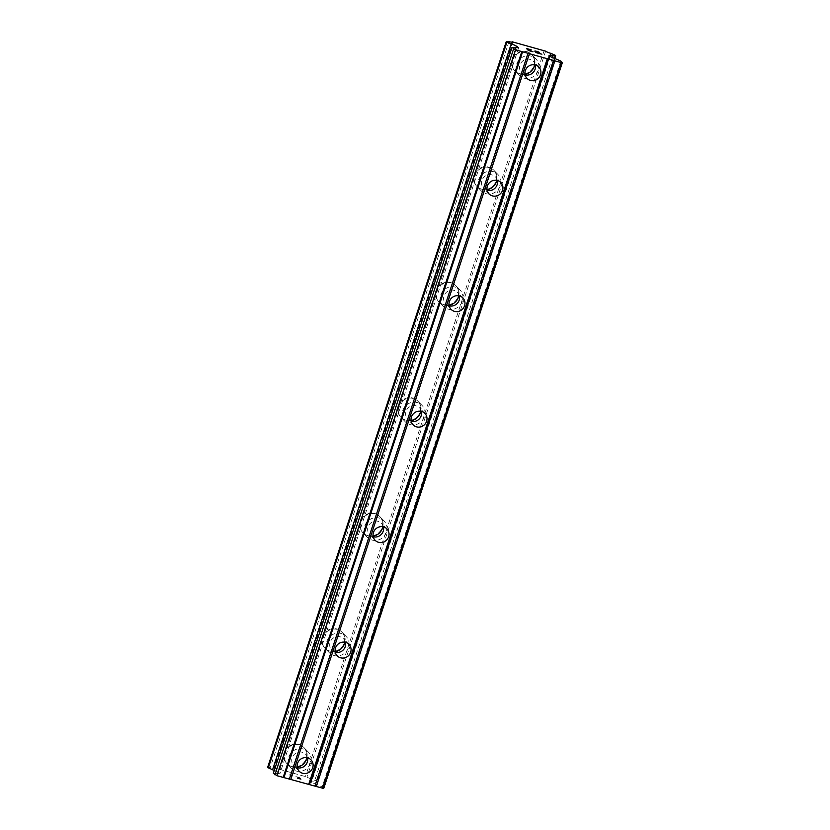 <?xml version="1.0" encoding="UTF-8"?>
<svg xmlns="http://www.w3.org/2000/svg" width="830" height="830" viewBox="0 0 830 830"><rect width="100%" height="100%" fill="white"/><g stroke="black" fill="none" stroke-linecap="round" stroke-linejoin="round"><path stroke-width="0.62" stroke-dasharray="4.15 3.11" d="M297.316 767.729A8.196 7.781 -44.2 0 1 292.119 757.873A8.196 7.781 -44.2 0 1 307.515 757.832M306.177 758.527A11.713 11.112 135.8 0 0 303.739 747.332A11.713 11.112 135.8 0 0 284.493 752.447A11.713 11.112 135.8 0 0 286.931 763.652A11.713 11.112 135.8 0 0 306.177 758.527A11.713 11.112 135.8 0 0 303.739 747.322A11.713 11.112 135.8 0 0 284.493 752.447A11.713 11.112 135.8 0 0 286.931 763.642A11.713 11.112 135.8 0 0 306.177 758.527M335.279 652.255A8.196 7.781 -44.2 0 1 330.091 642.389A8.196 7.781 -44.2 0 1 345.477 642.358M344.139 643.053A11.713 11.112 135.8 0 0 341.701 631.848A11.713 11.112 135.8 0 0 322.465 636.973A11.713 11.112 135.8 0 0 324.893 648.168A11.713 11.112 135.8 0 0 344.139 643.053A11.713 11.112 135.8 0 0 341.701 631.848A11.713 11.112 135.8 0 0 322.455 636.973A11.713 11.112 135.8 0 0 324.893 648.168A11.713 11.112 135.8 0 0 344.139 643.043M373.251 536.782A8.196 7.781 -44.2 0 1 368.053 526.915A8.196 7.781 -44.2 0 1 383.45 526.884M382.111 527.579A11.713 11.112 135.8 0 0 379.673 516.374A11.713 11.112 135.8 0 0 360.428 521.499A11.713 11.112 135.8 0 0 362.866 532.694A11.713 11.112 135.8 0 0 382.111 527.579A11.713 11.112 135.8 0 0 379.673 516.374A11.713 11.112 135.8 0 0 360.428 521.499A11.713 11.112 135.8 0 0 362.855 532.694A11.713 11.112 135.8 0 0 382.101 527.569M411.213 421.308A8.196 7.781 -44.2 0 1 406.026 411.441A8.196 7.781 -44.2 0 1 421.412 411.4M420.073 412.095A11.713 11.112 135.8 0 0 417.635 400.9A11.713 11.112 135.8 0 0 398.39 406.026A11.713 11.112 135.8 0 0 400.828 417.22A11.713 11.112 135.8 0 0 420.073 412.095A11.713 11.112 135.8 0 0 417.635 400.9A11.713 11.112 135.8 0 0 398.39 406.015A11.713 11.112 135.8 0 0 400.828 417.22A11.713 11.112 135.8 0 0 420.073 412.095M449.186 305.824A8.196 7.781 -44.2 0 1 443.988 295.968A8.196 7.781 -44.2 0 1 459.374 295.926M458.036 296.621A11.713 11.112 135.8 0 0 455.608 285.427A11.713 11.112 135.8 0 0 436.362 290.552A11.713 11.112 135.8 0 0 438.8 301.747A11.713 11.112 135.8 0 0 458.036 296.621A11.713 11.112 135.8 0 0 455.597 285.427A11.713 11.112 135.8 0 0 436.362 290.542A11.713 11.112 135.8 0 0 438.79 301.747A11.713 11.112 135.8 0 0 458.036 296.621M487.148 190.35A8.196 7.781 -44.2 0 1 481.95 180.494A8.196 7.781 -44.2 0 1 497.346 180.452M496.008 181.148A11.713 11.112 135.8 0 0 493.57 169.953A11.713 11.112 135.8 0 0 474.324 175.068A11.713 11.112 135.8 0 0 476.762 186.273A11.713 11.112 135.8 0 0 496.008 181.148A11.713 11.112 135.8 0 0 493.57 169.943A11.713 11.112 135.8 0 0 474.324 175.068A11.713 11.112 135.8 0 0 476.762 186.262A11.713 11.112 135.8 0 0 496.008 181.148M525.11 74.876A8.196 7.781 -44.2 0 1 519.922 65.01A8.196 7.781 -44.2 0 1 535.309 64.979M533.97 65.674A11.713 11.112 135.8 0 0 531.532 54.479A11.713 11.112 135.8 0 0 512.297 59.594A11.713 11.112 135.8 0 0 514.725 70.789A11.713 11.112 135.8 0 0 533.97 65.674A11.713 11.112 135.8 0 0 531.532 54.469A11.713 11.112 135.8 0 0 512.286 59.594A11.713 11.112 135.8 0 0 514.725 70.789A11.713 11.112 135.8 0 0 533.97 65.674M516.665 64.107A11.713 11.112 -44.2 0 1 535.91 58.982A11.713 11.112 -44.2 0 1 538.348 70.177A11.713 11.112 -44.2 0 1 519.103 75.302A11.713 11.112 -44.2 0 1 516.665 64.107M525.006 74.316A11.713 11.112 -44.2 0 1 515.171 71.245A11.713 11.112 -44.2 0 1 512.733 60.051A11.713 11.112 -44.2 0 1 531.978 54.925A11.713 11.112 -44.2 0 1 534.748 64.854M478.703 179.581A11.713 11.112 -44.2 0 1 497.948 174.456A11.713 11.112 -44.2 0 1 500.386 185.65A11.713 11.112 -44.2 0 1 481.141 190.776A11.713 11.112 -44.2 0 1 478.703 179.581M487.044 189.79A11.713 11.112 -44.2 0 1 477.198 186.719A11.713 11.112 -44.2 0 1 474.76 175.524A11.713 11.112 -44.2 0 1 494.006 170.399A11.713 11.112 -44.2 0 1 496.786 180.328M440.74 295.055A11.713 11.112 -44.2 0 1 459.976 289.929A11.713 11.112 -44.2 0 1 462.414 301.134A11.713 11.112 -44.2 0 1 443.168 306.249A11.713 11.112 -44.2 0 1 440.74 295.055M449.072 305.264A11.713 11.112 -44.2 0 1 439.236 302.193A11.713 11.112 -44.2 0 1 436.798 290.998A11.713 11.112 -44.2 0 1 456.044 285.873A11.713 11.112 -44.2 0 1 458.814 295.802M402.768 410.528A11.713 11.112 -44.2 0 1 422.014 405.403A11.713 11.112 -44.2 0 1 424.452 416.608A11.713 11.112 -44.2 0 1 405.206 421.723A11.713 11.112 -44.2 0 1 402.768 410.528M411.109 420.737A11.713 11.112 -44.2 0 1 401.264 417.666A11.713 11.112 -44.2 0 1 398.836 406.472A11.713 11.112 -44.2 0 1 418.071 401.357A11.713 11.112 -44.2 0 1 420.852 411.275M364.806 526.002A11.713 11.112 -44.2 0 1 384.051 520.887A11.713 11.112 -44.2 0 1 386.479 532.082A11.713 11.112 -44.2 0 1 367.233 537.207A11.713 11.112 -44.2 0 1 364.806 526.002M373.137 536.211A11.713 11.112 -44.2 0 1 363.301 533.151A11.713 11.112 -44.2 0 1 360.863 521.946A11.713 11.112 -44.2 0 1 380.109 516.831A11.713 11.112 -44.2 0 1 382.889 526.76M326.833 641.476A11.713 11.112 -44.2 0 1 346.079 636.361A11.713 11.112 -44.2 0 1 348.517 647.556A11.713 11.112 -44.2 0 1 329.271 652.681A11.713 11.112 -44.2 0 1 326.833 641.476M335.175 651.695A11.713 11.112 -44.2 0 1 325.329 648.624A11.713 11.112 -44.2 0 1 322.901 637.43A11.713 11.112 -44.2 0 1 342.147 632.304A11.713 11.112 -44.2 0 1 344.917 642.233M288.871 756.96A11.713 11.112 -44.2 0 1 308.117 751.835A11.713 11.112 -44.2 0 1 310.555 763.029A11.713 11.112 -44.2 0 1 291.309 768.155A11.713 11.112 -44.2 0 1 288.871 756.96M297.213 767.169A11.713 11.112 -44.2 0 1 287.367 764.098A11.713 11.112 -44.2 0 1 284.929 752.903A11.713 11.112 -44.2 0 1 304.174 747.778A11.713 11.112 -44.2 0 1 306.955 757.707M530.266 50.35L528.005 49.717M531.262 49.945L527.112 48.794M526.469 48.514L528.357 50.485L533.047 51.802M534.852 51.211L535.371 51.356M539.614 52.622L536.803 52.757M535.848 52.57L541.326 54.106M535.288 51.273L539.043 52.456M299.485 777.71L300.252 778.499L295.21 776.403L299.485 777.71M300.252 778.499L297.991 777.866L300.252 778.488M298.115 778.001L300.377 778.633L298.115 777.99M300.377 778.633L301.145 779.422L300.377 778.623M301.145 779.422L296.995 778.26L301.145 779.412M297.119 778.395L301.809 779.702L299.889 777.731L295.21 776.413L299.9 777.72L301.809 779.692L297.13 778.384M292.004 775.894L291.019 775.531L292.004 775.894M291.87 775.76L290.988 775.438L291.88 775.749M290.988 775.438L289.577 774.826L290.998 775.428M289.463 774.815L291.382 776.787L289.463 774.795M291.382 776.787L290.251 775.22L291.382 776.776M274.315 770.365A4.565 0.695 -161.8 0 1 277.708 771.983L279.98 773.55L273.371 773.238M323.7 788.5L322.154 786.913L311.416 782.358L310.389 781.289L311.24 781.383A4.575 0.695 -161.8 0 1 311.146 781.154A4.575 0.695 -161.8 0 1 314.404 781.528L317.05 781.653L316.438 781.02L312.142 779.194A4.565 0.695 -161.8 0 1 306.996 777.015L273.464 767.615A4.565 0.695 -161.8 0 1 273.568 767.843A4.565 0.695 -161.8 0 1 270.3 767.47L267.654 767.345M560.8 61.057L322.154 786.913M550.072 56.513L311.416 782.358M549.035 55.444L310.389 781.289M549.688 56.118L311.24 781.383M552.448 57.519L314.404 781.528M554.803 58.515L317.05 781.653M555.083 55.174L316.438 781.02M550.788 53.348L312.142 779.194M545.642 51.17L306.996 777.015M544.169 50.506L305.513 776.361M512.94 41.759L274.294 767.605M511.996 42.123L273.464 767.615M508.946 41.624L270.3 767.47M515.887 47.569L277.708 771.983M517.277 47.632L278.953 772.481M518.636 47.694L279.98 773.55M311.001 759.855L305.596 754.283M348.974 644.381L343.558 638.81M386.936 528.907L381.53 523.336M424.898 413.423L419.492 407.852M462.87 297.949L457.455 292.378M500.832 182.476L495.427 176.904M538.805 67.002L533.389 61.43M535.91 58.982L531.978 54.925M497.948 174.456L494.006 170.399M459.976 289.929L456.044 285.873M422.014 405.403L418.071 401.357M384.051 520.887L380.109 516.831M346.079 636.361L342.147 632.304M308.117 751.835L304.174 747.778M291.309 768.155L287.367 764.098M329.271 652.681L325.329 648.624M367.233 537.207L363.301 533.151M405.206 421.723L401.264 417.666M443.168 306.249L439.236 302.193M481.141 190.776L477.198 186.719M519.103 75.302L515.171 71.245M527.04 78.425L521.624 72.853M489.067 193.898L483.662 188.327M451.105 309.372L445.689 303.801M413.133 424.846L407.727 419.285M375.17 540.33L369.765 534.759M337.198 655.804L331.793 650.232M299.236 771.278L293.83 765.706M549.792 55.309L311.146 781.154M512.214 41.998L273.568 767.843"/><path stroke-width="1.25" d="M297.534 763.434A8.196 7.781 -44.2 0 1 311.001 759.855A8.196 7.781 -44.2 0 1 312.702 767.688A8.196 7.781 -44.2 0 1 299.236 771.278A8.196 7.781 -44.2 0 1 297.534 763.434M307.515 757.832A8.196 7.781 -44.2 0 1 297.316 767.729M335.496 647.96A8.196 7.781 -44.2 0 1 348.974 644.381A8.196 7.781 -44.2 0 1 350.675 652.214A8.196 7.781 -44.2 0 1 337.198 655.804A8.196 7.781 -44.2 0 1 335.496 647.96M345.477 642.358A8.196 7.781 -44.2 0 1 335.279 652.255M373.459 532.487A8.196 7.781 -44.2 0 1 386.936 528.907A8.196 7.781 -44.2 0 1 388.637 536.74A8.196 7.781 -44.2 0 1 375.17 540.33A8.196 7.781 -44.2 0 1 373.459 532.487M383.45 526.884A8.196 7.781 -44.2 0 1 373.251 536.782M411.431 417.013A8.196 7.781 -44.2 0 1 424.898 413.423A8.196 7.781 -44.2 0 1 426.61 421.267A8.196 7.781 -44.2 0 1 413.133 424.846A8.196 7.781 -44.2 0 1 411.431 417.013M421.412 411.4A8.196 7.781 -44.2 0 1 411.213 421.308M449.393 301.539A8.196 7.781 -44.2 0 1 462.87 297.949A8.196 7.781 -44.2 0 1 464.572 305.793A8.196 7.781 -44.2 0 1 451.105 309.372A8.196 7.781 -44.2 0 1 449.393 301.539M459.374 295.926A8.196 7.781 -44.2 0 1 449.186 305.824M487.366 186.065A8.196 7.781 -44.2 0 1 500.832 182.476A8.196 7.781 -44.2 0 1 502.544 190.319A8.196 7.781 -44.2 0 1 489.067 193.898A8.196 7.781 -44.2 0 1 487.366 186.065M497.346 180.452A8.196 7.781 -44.2 0 1 487.148 190.35M525.328 70.581A8.196 7.781 -44.2 0 1 538.805 67.002A8.196 7.781 -44.2 0 1 540.506 74.835A8.196 7.781 -44.2 0 1 527.04 78.425A8.196 7.781 -44.2 0 1 525.328 70.581M535.309 64.979A8.196 7.781 -44.2 0 1 525.11 74.876M534.748 64.854A11.713 11.112 -44.2 0 1 534.406 66.12A11.713 11.112 -44.2 0 1 525.006 74.316M496.786 180.328A11.713 11.112 -44.2 0 1 496.444 181.594A11.713 11.112 -44.2 0 1 487.044 189.79M458.814 295.802A11.713 11.112 -44.2 0 1 458.482 297.078A11.713 11.112 -44.2 0 1 449.072 305.264M420.852 411.275A11.713 11.112 -44.2 0 1 420.509 412.552A11.713 11.112 -44.2 0 1 411.109 420.737M382.889 526.76A11.713 11.112 -44.2 0 1 382.547 528.025A11.713 11.112 -44.2 0 1 373.137 536.211M344.917 642.233A11.713 11.112 -44.2 0 1 344.575 643.499A11.713 11.112 -44.2 0 1 335.175 651.695M306.955 757.707A11.713 11.112 -44.2 0 1 306.612 758.973A11.713 11.112 -44.2 0 1 297.213 767.169M527.112 48.783L527.88 49.572L527.112 48.783L531.262 49.945M527.88 49.572L530.142 50.205L527.87 49.582M530.266 50.329L528.005 49.696L528.772 50.506L528.005 49.717M528.772 50.495L532.922 51.657L528.772 50.506M533.026 51.782L528.368 50.474L526.448 48.493L531.127 49.81L526.469 48.514M535.371 51.356L534.738 51.107M535.236 51.024L535.931 51.159L535.226 51.045M535.931 51.159L537.487 51.585L535.931 51.17M537.487 51.585L538.359 51.906L537.477 51.605M538.857 52.114L539.427 52.425L538.846 52.124M539.614 52.612L536.803 52.757L541.222 53.981L536.803 52.757M541.326 54.106L535.796 52.549L539.054 52.446L535.288 51.263M539.054 52.446L535.848 52.57M516.353 46.138A4.565 0.695 -161.8 0 0 511.207 43.959L506.3 41.5L508.946 41.624A4.565 0.695 -161.8 0 0 512.214 41.998A4.565 0.695 -161.8 0 0 512.11 41.77L545.642 51.17A4.565 0.695 -161.8 0 0 550.788 53.348L555.083 55.174L555.695 55.807L553.05 55.683A4.575 0.695 -161.8 0 0 549.792 55.309A4.575 0.695 -161.8 0 0 549.885 55.537L549.035 55.444L550.072 56.513L560.8 61.057L562.346 62.655L561.101 62.592L515.575 49.831L512.017 47.393L518.636 47.694L516.353 46.138L515.887 47.569M512.017 47.393L273.371 773.238L276.93 775.687L323.7 788.5L562.346 62.655M506.3 41.5L267.654 767.345L272.562 769.804A4.565 0.695 -161.8 0 1 274.315 770.365M547.281 58.723L308.636 784.568M529.395 53.711L290.749 779.557M548.111 58.764L309.466 784.609M553.527 60.279L314.881 786.124M554.876 60.849L316.23 786.695M561.101 62.592L322.455 788.438M549.885 55.537L549.688 56.118M553.05 55.683L552.448 57.519M555.695 55.807L554.803 58.515M506.923 42.133L268.277 767.989M511.207 43.959L272.562 769.804M517.598 46.636L517.277 47.632M513.562 48.98L274.917 774.826M515.575 49.831L276.93 775.687M521.811 51.585L283.165 777.43M522.641 51.626L283.995 777.471M528.056 53.141L289.411 778.986"/></g></svg>
